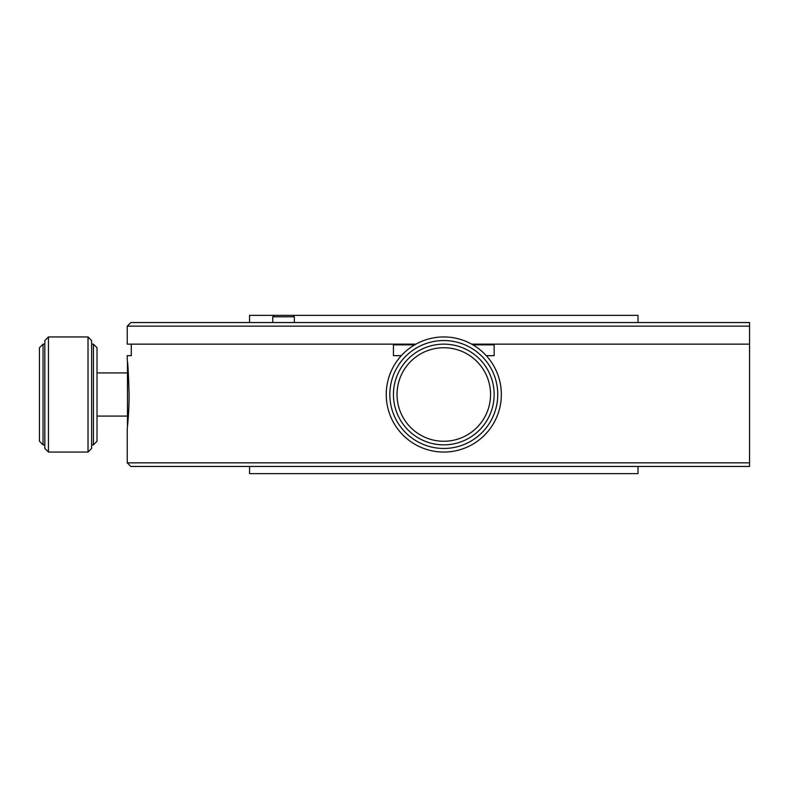 <?xml version="1.0" encoding="UTF-8"?>
<svg xmlns="http://www.w3.org/2000/svg" width="789" height="789" viewBox="0 0 789 789"><rect width="100%" height="100%" fill="white"/><g stroke="black" fill="none" stroke-linecap="round" stroke-linejoin="round"><path stroke-width="1.18" d="M91.613 344.142L93.408 344.142L97.008 347.742L97.008 441.258L93.408 444.858L93.408 344.142M43.05 444.858L43.05 344.142L39.45 347.742L39.45 441.258L43.05 444.858L44.845 444.858M44.845 344.142L43.05 344.142M48.445 336.942L48.445 452.058L44.845 448.458L44.845 340.542L48.445 336.942L88.013 336.942L91.613 340.542L91.613 448.458L88.013 452.058L88.013 336.942M48.445 452.058L88.013 452.058M91.613 444.858L93.408 444.858M127.246 416.079L97.008 416.079M127.246 372.921L97.008 372.921M443.793 444.858A50.358 50.358 0 0 0 494.151 394.5A50.358 50.358 0 0 0 443.793 344.142A50.358 50.358 0 0 0 393.435 394.5A50.358 50.358 0 0 0 443.793 444.858M397.035 394.5A46.758 46.758 0 0 1 443.793 347.742A46.758 46.758 0 0 1 490.561 394.5A46.758 46.758 0 0 1 443.793 441.258A46.758 46.758 0 0 1 397.035 394.5M389.835 394.5A53.958 53.958 0 0 1 443.793 340.542A53.958 53.958 0 0 1 497.751 394.5A53.958 53.958 0 0 1 443.793 448.458A53.958 53.958 0 0 1 389.835 394.5M386.245 394.5A57.558 57.558 0 0 1 443.793 336.942A57.558 57.558 0 0 1 501.35 394.5A57.558 57.558 0 0 1 443.793 452.058A57.558 57.558 0 0 1 386.245 394.5M494.151 344.862L472.917 344.862M414.669 344.862L393.435 344.862M127.246 462.847L130.846 466.447L749.55 466.447L749.55 462.847L127.246 462.847L127.246 428.674C127.236 428.368 129.11 413.673 129.1 394.5C128.479 373.542 127.867 362.151 127.246 360.326L127.246 355.652L131.28 355.652L131.28 344.142L393.435 344.142L393.435 355.652L401.335 355.652M471.654 344.142L749.55 344.142L494.151 344.142L494.151 355.652L486.261 355.652M415.931 344.142L127.246 344.142L127.246 326.153L749.55 326.153L749.55 462.847M127.453 362.25L127.453 426.75M127.246 326.153L130.846 322.553L749.55 322.553L749.55 326.153M638.035 466.447L638.035 473.637L249.551 473.637L249.551 466.447M638.035 322.553L638.035 315.363L292.906 315.363L294.346 316.803L272.757 316.803L274.197 315.363L292.906 315.363M249.551 322.553L249.551 315.363L274.197 315.363M294.346 322.553L294.346 316.803M272.757 322.553L272.757 316.803"/></g></svg>
